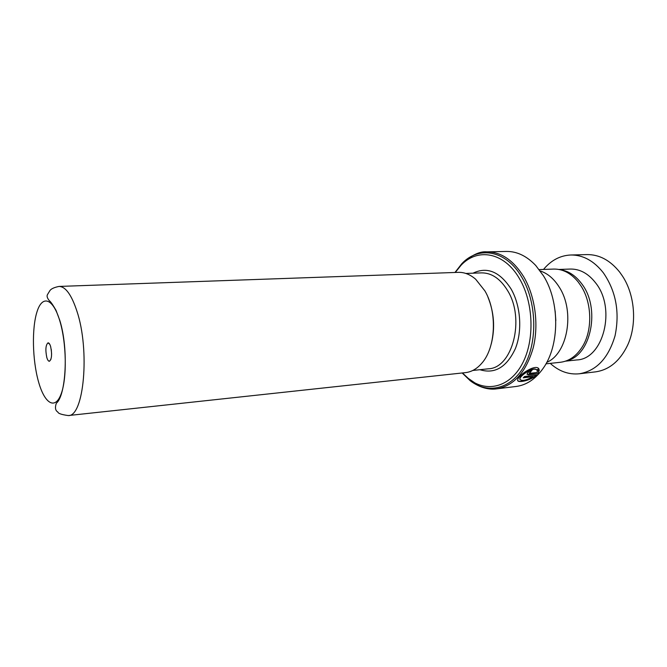 <?xml version="1.0" encoding="UTF-8"?>
<svg xmlns="http://www.w3.org/2000/svg" width="667" height="667" viewBox="0 0 667 667"><rect width="100%" height="100%" fill="white"/><g stroke="black" fill="none" stroke-linecap="round" stroke-linejoin="round"><path stroke-width="1" d="M539.211 269.585L553.685 269.076C562.765 268.901 570.894 273.153 578.081 281.824L581.14 286.16C591.971 302.91 592.63 329.857 582.691 346.19C576.813 355.803 569.368 361.164 560.355 362.281L545.956 363.84M487.994 297.265C494.097 312.398 495.206 327.889 491.321 343.738M465.524 372.62C471.502 371.936 476.888 368.851 481.682 363.357C495.773 347.916 497.499 312.131 484.892 290.879L475.663 279.223C470.135 274.462 464.357 272.178 458.346 272.353L59.004 286.435C65.541 286.535 71.502 294.764 76.897 311.097C90.12 350.392 83.875 416.925 68.251 415.558L465.524 372.62M50.634 346.557C49.867 344.047 48.999 342.805 48.032 342.838C45.681 344.939 45.273 349.833 46.807 357.495C47.549 359.955 48.391 361.222 49.35 361.289C51.768 359.346 52.201 354.435 50.634 346.557M51.267 349.466L51.609 354.269M462.464 372.953L469.226 379.256C486.668 392.855 509.755 387.385 522.286 363.782C534.926 340.345 533.675 302.393 519.368 278.481C504.152 252.043 477.455 247.599 461.064 265.258L455.269 272.461M555.136 310.93L555.828 320.652M496.648 388.853L516.083 386.468C526.496 385.109 535.509 379.081 543.113 368.401C559.68 345.564 559.98 301.918 543.463 275.821L535.743 265.483C526.697 255.986 516.925 251.309 506.42 251.442L486.843 251.851C500.992 251.868 513.248 260.122 523.62 276.622C535.151 296.023 539.044 324.612 533.2 347.874C526.055 372.219 513.873 385.876 496.648 388.853C490.312 389.828 480.615 388.553 470.168 380.682C488.086 394.664 511.847 389.111 524.771 364.874C537.81 340.804 536.535 301.759 521.786 277.189C506.103 250.033 478.623 245.556 461.797 263.715L454.969 272.469M536.785 375.087L524.512 376.513L523.211 377.83L533.267 376.655C525.546 380.682 521.085 381.449 519.901 378.973C520.127 375.254 534.25 366.158 536.86 370.202L538.928 368.909C535.784 363.373 518.117 375.229 517.684 379.781C516.3 383.525 530.365 380.882 536.785 375.087M537.085 372.511L529.681 373.362L529.214 373.128L532.033 370.235C529.306 371.027 527.647 372.336 527.055 374.154L528.439 374.821L538.061 373.712L539.353 369.918L537.277 371.177L537.085 372.511M540.228 270.952C547.674 273.403 554.035 278.823 559.296 287.219C575.146 311.406 567.659 353.685 546.765 362.348M529.198 373.103L530.874 371.827M531.724 370.285L530.74 371.627M527.088 374.354L538.061 373.712M537.936 373.503L539.253 369.977M517.7 380.482C518.634 382.75 530.782 380.082 536.36 375.137M523.487 377.564L533.267 376.655M519.927 379.531L519.793 378.739C520.01 375.029 534.109 365.983 536.718 370.002L536.86 370.202M536.718 370.002L538.753 368.734M550.242 363.382C559.029 371.336 568.709 374.804 579.289 373.787L595.423 371.878C609.146 369.935 619.851 361.105 627.514 345.398C637.202 324.804 635.084 295.231 622.569 276.221L619.685 272.111C610.213 260.322 599.325 254.477 587.027 254.594L570.785 254.994C560.172 255.494 551.084 260.313 543.513 269.435M566.775 360.697C591.129 355.778 600.884 307.862 581.524 283.55C575.421 275.479 568.334 270.877 560.263 269.735M565.491 361.164L576.788 359.947C603.302 359.205 616.466 308.579 595.614 282.883C588.311 273.495 579.865 268.884 570.285 269.051L558.929 269.46M579.289 373.787C596.515 370.844 608.446 358.146 615.066 335.709C619.893 312.114 615.974 291.137 603.31 272.761C593.863 260.805 583.016 254.886 570.785 254.994M465.849 273.445L481.474 272.878C491.604 272.795 500.317 278.698 507.595 290.595C525.379 318.951 512.414 368.276 488.336 368.801L472.795 370.468M38.436 381.466C44.389 403.235 54.886 410.38 60.964 394.414C67.15 378.798 66.608 342.988 59.722 320.569C52.918 297.907 42.263 294.889 37.035 311.706C31.699 328.222 32.391 359.888 38.436 381.466M472.995 273.187C487.052 266.416 499.708 271.619 510.972 288.794C520.71 305.436 522.561 330.774 515.341 348.683C506.612 367.259 494.797 374.27 479.898 369.71M479.481 386.076L467.4 377.78M462.164 372.978L470.168 380.682L469.226 379.256M459.471 266.975L461.281 264.807M68.251 415.558C61.589 414.649 58.137 413.482 57.887 412.064C55.336 410.614 54.819 407.67 56.336 403.218C65.8 395.839 68.918 349.433 59.788 320.385L56.02 310.313C52.885 304.852 50.642 301.634 49.3 300.659C47.14 298.007 46.565 295.923 47.59 294.405L49.958 290.529C51.251 288.761 54.269 287.394 59.004 286.435M49.775 344.355L48.032 342.838M461.064 265.258L461.797 263.715C471.552 255.086 479.898 251.134 486.843 251.851M50.867 359.538L49.35 361.289"/></g></svg>
